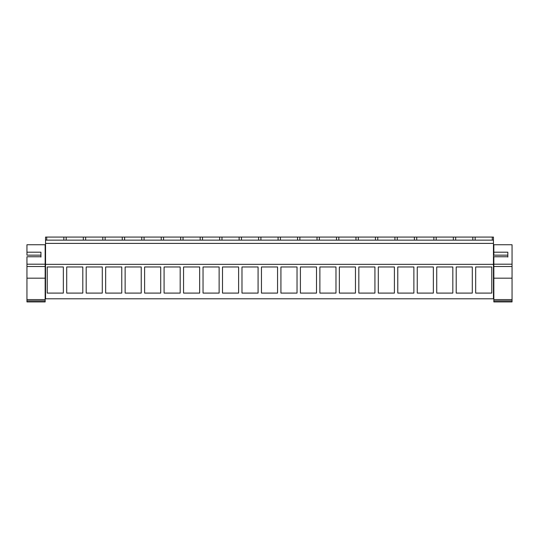 <?xml version="1.0" encoding="UTF-8"?>
<svg xmlns="http://www.w3.org/2000/svg" width="539" height="539" viewBox="0 0 539 539"><rect width="100%" height="100%" fill="white"/><g stroke="black" fill="none" stroke-linecap="round" stroke-linejoin="round"><path stroke-width="0.81" d="M45.545 264.339L45.545 298.788L493.454 298.788L493.454 264.339L45.545 264.339L45.545 237.072L46.704 237.072L46.704 240.138M47.237 266.973L47.237 293.095L63.339 293.095L63.339 266.973L47.237 266.973M413.878 266.973L413.878 293.095L397.775 293.095L397.775 266.973L413.878 266.973M394.407 266.973L378.304 266.973L378.304 293.095L394.407 293.095L394.407 266.973M452.827 266.973L436.725 266.973L436.725 293.095L452.827 293.095L452.827 266.973M417.253 266.973L417.253 293.095L433.356 293.095L433.356 266.973L417.253 266.973M180.181 266.973L180.181 293.095L164.085 293.095L164.085 266.973L180.181 266.973M160.71 266.973L144.607 266.973L144.607 293.095L160.71 293.095L160.71 266.973M219.13 266.973L203.035 266.973L203.035 293.095L219.13 293.095L219.13 266.973M183.556 266.973L183.556 293.095L199.659 293.095L199.659 266.973L183.556 266.973M102.289 293.095L86.186 293.095L86.186 266.973L102.289 266.973L102.289 293.095M66.708 266.973L66.708 293.095L82.811 293.095L82.811 266.973L66.708 266.973M125.136 266.973L125.136 293.095L141.231 293.095L141.231 266.973L125.136 266.973M121.76 293.095L105.657 293.095L105.657 266.973L121.76 266.973L121.76 293.095M335.979 293.095L319.876 293.095L319.876 266.973L335.979 266.973L335.979 293.095M316.508 266.973L316.508 293.095L300.405 293.095L300.405 266.973L316.508 266.973M374.928 266.973L374.928 293.095L358.826 293.095L358.826 266.973L374.928 266.973M355.457 266.973L339.354 266.973L339.354 293.095L355.457 293.095L355.457 266.973M241.984 266.973L241.984 293.095L258.08 293.095L258.08 266.973L241.984 266.973M238.609 266.973L222.506 266.973L222.506 293.095L238.609 293.095L238.609 266.973M297.029 266.973L280.927 266.973L280.927 293.095L297.029 293.095L297.029 266.973M277.558 266.973L277.558 293.095L261.455 293.095L261.455 266.973L277.558 266.973M472.299 266.973L456.203 266.973L456.203 293.095L472.299 293.095L472.299 266.973M491.777 293.095L475.674 293.095L475.674 266.973L491.777 266.973L491.777 293.095M45.545 243.392L493.454 243.392L493.454 264.339M493.454 243.392L493.454 237.072L46.704 237.072M45.545 240.138L493.454 240.138M63.851 240.138L63.851 237.072M66.182 240.138L66.182 237.072M492.296 240.138L492.296 237.072M475.149 240.138L475.149 237.072M472.818 240.138L472.818 237.072M512.05 289.49L512.05 279.525M512.05 277.376L512.05 263.578M83.329 240.138L83.329 237.072M85.654 240.138L85.654 237.072M102.801 240.138L102.801 237.072M105.132 240.138L105.132 237.072M122.279 240.138L122.279 237.072M124.603 240.138L124.603 237.072M141.75 240.138L141.75 237.072M144.081 240.138L144.081 237.072M161.228 240.138L161.228 237.072M163.553 240.138L163.553 237.072M180.7 240.138L180.7 237.072M183.031 240.138L183.031 237.072M200.178 240.138L200.178 237.072M202.502 240.138L202.502 237.072M219.649 240.138L219.649 237.072M221.974 240.138L221.974 237.072M239.127 240.138L239.127 237.072M241.452 240.138L241.452 237.072M258.599 240.138L258.599 237.072M260.923 240.138L260.923 237.072M278.077 240.138L278.077 237.072M280.401 240.138L280.401 237.072M297.548 240.138L297.548 237.072M299.873 240.138L299.873 237.072M317.026 240.138L317.026 237.072M319.351 240.138L319.351 237.072M336.498 240.138L336.498 237.072M338.822 240.138L338.822 237.072M355.969 240.138L355.969 237.072M358.3 240.138L358.3 237.072M375.447 240.138L375.447 237.072M377.772 240.138L377.772 237.072M394.919 240.138L394.919 237.072M397.25 240.138L397.25 237.072M414.397 240.138L414.397 237.072M416.721 240.138L416.721 237.072M433.868 240.138L433.868 237.072M436.199 240.138L436.199 237.072M453.346 240.138L453.346 237.072M455.671 240.138L455.671 237.072M40.944 257.063L40.944 255.163L26.95 255.163L26.95 252.191L40.944 252.191L40.944 256.759L26.95 256.759L26.95 264.204L45.161 264.204L45.161 244.753L26.95 244.753L26.95 252.191M26.95 264.204L26.95 266.529L45.161 266.529L45.161 264.204M45.161 266.529L45.161 278.178L26.95 278.178L26.95 266.529M45.161 299.583L26.95 299.583L26.95 301.928L45.161 301.928L45.161 278.178M26.95 299.583L26.95 278.178M26.95 300.89L45.161 300.89M507.832 257.063L507.832 255.163L493.839 255.163L493.839 252.191L507.832 252.191L507.832 256.759L493.839 256.759L493.839 264.204L512.05 264.204L512.05 244.753L493.839 244.753L493.839 252.191M493.839 264.204L493.839 266.529L512.05 266.529L512.05 264.204M512.05 266.529L512.05 278.178L493.839 278.178L493.839 266.529M512.05 299.583L493.839 299.583L493.839 301.928L512.05 301.928L512.05 278.178M493.839 299.583L493.839 278.178M493.839 300.89L512.05 300.89M45.545 279.525L45.161 279.525M45.545 289.49L45.161 289.49M45.545 264.73L45.161 264.73M45.545 276.231L45.161 276.231M493.839 279.525L493.454 279.525M493.839 289.49L493.454 289.49M493.839 264.73L493.454 264.73M493.839 276.231L493.454 276.231"/></g></svg>
